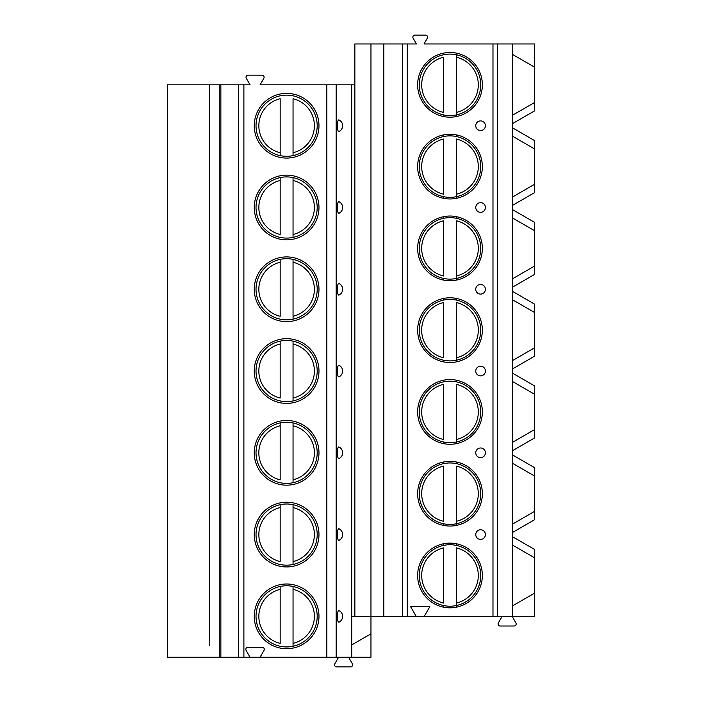 <?xml version="1.0" encoding="UTF-8"?>
<svg xmlns="http://www.w3.org/2000/svg" width="702" height="702" viewBox="0 0 702 702"><rect width="100%" height="100%" fill="white"/><g stroke="black" fill="none" stroke-linecap="round" stroke-linejoin="round"><path stroke-width="1.05" d="M416.189 616.356L424.236 616.356L429.817 606.695L410.617 606.695L416.189 616.356L351.728 616.356L351.728 644.927L370.963 633.818L370.963 657.239L167.497 657.239L167.497 84.837L209.591 84.837L209.591 645.331M512.697 616.356L512.697 545.173L534.503 557.765L512.697 545.173L512.697 536.811L534.503 549.403L534.503 616.356L424.236 616.356M383.836 616.356L383.836 43.954L370.963 43.954L370.963 633.818M354.861 84.837L351.728 84.837L351.728 616.356M351.728 644.927L351.728 657.239M220.858 657.239L220.858 84.837L250.07 84.837L246.305 78.317A2.088 2.088 0 0 1 248.122 75.184L262.004 75.184A2.088 2.088 0 0 1 263.82 78.317L260.056 84.837L351.728 84.837M339.005 119.928A5.835 1.509 90 0 0 337.302 125.728A5.835 1.509 90 0 0 339.005 131.52A6.441 6.441 0 0 0 339.005 119.928L340.163 120.656M340.944 121.385L341.944 122.832M342.462 124.28L342.462 127.176M341.944 128.624L340.944 130.072M340.163 130.791L339.005 131.52M339.005 201.702A5.835 1.509 90 0 0 337.302 207.494A5.835 1.509 90 0 0 339.005 213.294A6.441 6.441 0 0 0 339.005 201.702L340.163 202.43M340.944 203.15L341.944 204.598M342.462 206.046L342.462 208.942M341.944 210.389L340.944 211.837M340.163 212.566L339.005 213.294M339.005 283.476A5.835 1.509 90 0 0 337.302 289.268A5.835 1.509 90 0 0 339.005 295.059A6.441 6.441 0 0 0 339.005 283.476L340.163 284.196M340.944 284.924L341.944 286.372M342.462 287.82L342.462 290.716M341.944 292.164L340.944 293.611M340.163 294.34L339.005 295.059M339.005 365.251A5.835 1.509 90 0 0 337.302 371.042A5.835 1.509 90 0 0 339.005 376.834A6.441 6.441 0 0 0 339.005 365.251L340.163 365.97M340.944 366.698L341.944 368.146M342.462 369.594L342.462 372.49M341.944 373.938L340.944 375.386M340.163 376.105L339.005 376.834M339.005 447.016A5.835 1.509 90 0 0 337.302 452.816A5.835 1.509 90 0 0 339.005 458.608A6.441 6.441 0 0 0 339.005 447.016L340.163 447.744M340.944 448.464L341.944 449.912M342.462 451.368L342.462 454.264M341.944 455.712L340.944 457.16M340.163 457.879L339.005 458.608M339.005 528.79A5.835 1.509 90 0 0 337.302 534.582A5.835 1.509 90 0 0 339.005 540.373A6.441 6.441 0 0 0 339.005 528.79L340.163 529.519M340.944 530.238L341.944 531.686M342.462 533.134L342.462 536.03M341.944 537.478L340.944 538.925M340.163 539.654L339.005 540.373M339.005 610.564A5.835 1.509 90 0 0 337.302 616.356A5.835 1.509 90 0 0 339.005 622.147A6.441 6.441 0 0 0 339.005 610.564L340.163 611.284M340.944 612.012L341.944 613.46M342.462 614.908L342.462 617.804M341.944 619.252L340.944 620.7M340.163 621.428L339.005 622.147M248.403 657.239A0.965 0.965 0 0 0 249.236 655.791L246.121 650.403A2.088 2.088 0 0 1 247.938 647.262L262.188 647.262A2.088 2.088 0 0 1 264.005 650.403L260.89 655.791A0.965 0.965 0 0 0 261.723 657.239M318.971 125.728A32.353 32.353 0 0 1 286.609 158.082A32.353 32.353 0 0 1 254.256 125.728A32.353 32.353 0 0 1 286.609 93.375A32.353 32.353 0 0 1 318.971 125.728M318.971 207.494A32.353 32.353 0 0 1 286.609 239.856A32.353 32.353 0 0 1 254.256 207.494A32.353 32.353 0 0 1 286.609 175.14A32.353 32.353 0 0 1 318.971 207.494M318.971 289.268A32.353 32.353 0 0 1 286.609 321.621A32.353 32.353 0 0 1 254.256 289.268A32.353 32.353 0 0 1 286.609 256.914A32.353 32.353 0 0 1 318.971 289.268M318.971 371.042A32.353 32.353 0 0 1 286.609 403.396A32.353 32.353 0 0 1 254.256 371.042A32.353 32.353 0 0 1 286.609 338.689A32.353 32.353 0 0 1 318.971 371.042M318.971 452.816A32.353 32.353 0 0 1 286.609 485.17A32.353 32.353 0 0 1 254.256 452.816A32.353 32.353 0 0 1 286.609 420.454A32.353 32.353 0 0 1 318.971 452.816M318.971 534.582A32.353 32.353 0 0 1 286.609 566.935A32.353 32.353 0 0 1 254.256 534.582A32.353 32.353 0 0 1 286.609 502.228A32.353 32.353 0 0 1 318.971 534.582M318.971 616.356A32.353 32.353 0 0 1 286.609 648.709A32.353 32.353 0 0 1 254.256 616.356A32.353 32.353 0 0 1 286.609 584.003A32.353 32.353 0 0 1 318.971 616.356M220.858 84.837L209.591 84.837L209.591 96.753M209.591 154.703L209.591 178.519M209.591 236.469L209.591 260.293M209.591 318.243L209.591 342.067M209.591 400.017L209.591 423.841M209.591 481.783L209.591 505.607M209.591 563.557L209.591 587.381M512.697 536.811L512.697 532.362L534.503 519.77L534.503 467.629L512.697 455.036L512.697 442.234L534.503 429.633L534.503 437.995L512.697 450.587M512.697 373.262L534.503 385.854L534.503 394.217L512.688 381.625L512.697 442.234L534.503 429.633L534.503 394.217L512.697 381.625L512.697 368.813L534.503 356.221L534.503 312.451L512.697 299.859L512.697 287.048L534.503 274.456L534.503 230.677L512.697 218.085L512.697 205.274L534.503 192.681L534.503 140.54L512.697 127.948L512.697 123.499L534.503 110.907L534.503 43.954L423.999 43.954L427.299 38.241A2.088 2.088 0 0 0 425.482 35.1L414.943 35.1A2.088 2.088 0 0 0 413.136 38.241L416.435 43.954L383.836 43.954M512.697 287.048L512.697 218.085L534.503 230.677L534.503 222.315L512.697 209.722M512.697 368.813L512.697 299.859L534.503 312.451L534.503 304.08L512.697 291.488M512.697 123.499L512.697 54.537L534.503 67.129L512.697 54.537L512.697 43.954M512.697 605.773L534.503 593.172L512.697 605.773M512.697 115.146L534.503 102.545L512.697 115.146M512.697 205.274L512.697 136.311L534.503 148.903L512.697 136.311L512.697 127.948M512.697 196.92L534.503 184.319L512.697 196.92M512.697 278.685L534.503 266.093L512.697 278.685M512.697 360.459L534.503 347.859L512.697 360.459M512.697 532.362L512.697 463.399L534.503 475.991L512.697 463.399L512.697 455.036M512.697 523.999L534.503 511.407L512.697 523.999M512.486 616.356L512.486 43.954M417.637 84.837A32.353 32.353 0 0 0 450 117.19A32.353 32.353 0 0 0 482.353 84.837A32.353 32.353 0 0 0 450 52.483A32.353 32.353 0 0 0 417.637 84.837M417.637 166.611A32.353 32.353 0 0 0 450 198.964A32.353 32.353 0 0 0 482.353 166.611A32.353 32.353 0 0 0 450 134.257A32.353 32.353 0 0 0 417.637 166.611M417.637 248.385A32.353 32.353 0 0 0 450 280.739A32.353 32.353 0 0 0 482.353 248.385A32.353 32.353 0 0 0 450 216.032A32.353 32.353 0 0 0 417.637 248.385M417.637 330.151A32.353 32.353 0 0 0 450 362.513A32.353 32.353 0 0 0 482.353 330.151A32.353 32.353 0 0 0 450 297.797A32.353 32.353 0 0 0 417.637 330.151M417.637 411.925A32.353 32.353 0 0 0 450 444.278A32.353 32.353 0 0 0 482.353 411.925A32.353 32.353 0 0 0 450 379.571A32.353 32.353 0 0 0 417.637 411.925M417.637 493.699A32.353 32.353 0 0 0 450 526.052A32.353 32.353 0 0 0 482.353 493.699A32.353 32.353 0 0 0 450 461.346A32.353 32.353 0 0 0 417.637 493.699M417.637 575.473A32.353 32.353 0 0 0 450 607.827A32.353 32.353 0 0 0 482.353 575.473A32.353 32.353 0 0 0 450 543.12A32.353 32.353 0 0 0 417.637 575.473M485.407 125.728A4.826 4.826 0 0 0 480.58 120.893A4.826 4.826 0 0 0 475.754 125.728A4.826 4.826 0 0 0 480.58 130.554A4.826 4.826 0 0 0 485.407 125.728M485.407 207.494A4.826 4.826 0 0 0 480.58 202.667A4.826 4.826 0 0 0 475.754 207.494A4.826 4.826 0 0 0 480.58 212.329A4.826 4.826 0 0 0 485.407 207.494M485.407 289.268A4.826 4.826 0 0 0 480.58 284.442A4.826 4.826 0 0 0 475.754 289.268A4.826 4.826 0 0 0 480.58 294.094A4.826 4.826 0 0 0 485.407 289.268M485.407 371.042A4.826 4.826 0 0 0 480.58 366.216A4.826 4.826 0 0 0 475.754 371.042A4.826 4.826 0 0 0 480.58 375.868A4.826 4.826 0 0 0 485.407 371.042M485.407 452.816A4.826 4.826 0 0 0 480.58 447.981A4.826 4.826 0 0 0 475.754 452.816A4.826 4.826 0 0 0 480.58 457.643A4.826 4.826 0 0 0 485.407 452.816M485.407 534.582A4.826 4.826 0 0 0 480.58 529.756A4.826 4.826 0 0 0 475.754 534.582A4.826 4.826 0 0 0 480.58 539.417A4.826 4.826 0 0 0 485.407 534.582M354.861 616.356L354.861 43.954L370.963 43.954M480.738 84.837A30.748 30.748 0 0 0 450 54.098A30.748 30.748 0 0 0 419.252 84.837A30.748 30.748 0 0 0 450 115.584A30.748 30.748 0 0 0 480.738 84.837M443.559 54.774L443.559 53.957M443.559 115.725L443.559 114.9M443.559 112.425L443.559 57.248A28.334 28.334 0 0 0 443.559 112.425M456.432 114.9L456.432 54.774M456.432 53.957L456.432 57.248A28.334 28.334 0 0 1 456.432 112.425L456.432 115.725M480.738 166.611A30.748 30.748 0 0 0 450 135.863A30.748 30.748 0 0 0 419.252 166.611A30.748 30.748 0 0 0 450 197.359A30.748 30.748 0 0 0 480.738 166.611M443.559 136.548L443.559 135.723M443.559 197.499L443.559 196.674M443.559 194.2L443.559 139.022A28.334 28.334 0 0 0 443.559 194.2M456.432 135.723L456.432 136.548M456.432 196.674L456.432 139.022A28.334 28.334 0 0 1 456.432 194.2L456.432 197.499M480.738 248.385A30.748 30.748 0 0 0 450 217.638A30.748 30.748 0 0 0 419.252 248.385A30.748 30.748 0 0 0 450 279.124A30.748 30.748 0 0 0 480.738 248.385M443.559 218.322L443.559 217.497M443.559 279.264L443.559 278.448M443.559 275.974L443.559 220.797A28.334 28.334 0 0 0 443.559 275.974M456.432 217.497L456.432 218.322M456.432 278.448L456.432 220.797A28.334 28.334 0 0 1 456.432 275.974L456.432 279.264M480.738 330.151A30.748 30.748 0 0 0 450 299.412A30.748 30.748 0 0 0 419.252 330.151A30.748 30.748 0 0 0 450 360.898A30.748 30.748 0 0 0 480.738 330.151M443.559 300.087L443.559 299.271M443.559 361.039L443.559 360.214M443.559 357.748L443.559 302.562A28.334 28.334 0 0 0 443.559 357.748M456.432 299.271L456.432 300.087M456.432 360.214L456.432 302.562A28.334 28.334 0 0 1 456.432 357.748L456.432 361.039M480.738 411.925A30.748 30.748 0 0 0 450 381.177A30.748 30.748 0 0 0 419.252 411.925A30.748 30.748 0 0 0 450 442.672A30.748 30.748 0 0 0 480.738 411.925M443.559 381.862L443.559 381.037M443.559 442.813L443.559 441.988M443.559 439.513L443.559 384.336A28.334 28.334 0 0 0 443.559 439.513M456.432 381.037L456.432 381.862M456.432 441.988L456.432 384.336A28.334 28.334 0 0 1 456.432 439.513L456.432 442.813M480.738 493.699A30.748 30.748 0 0 0 450 462.951A30.748 30.748 0 0 0 419.252 493.699A30.748 30.748 0 0 0 450 524.447A30.748 30.748 0 0 0 480.738 493.699M443.559 463.636L443.559 462.811M443.559 524.587L443.559 523.762M443.559 521.288L443.559 466.11A28.334 28.334 0 0 0 443.559 521.288M456.432 462.811L456.432 463.636M456.432 523.762L456.432 466.11A28.334 28.334 0 0 1 456.432 521.288L456.432 524.587M480.738 575.473A30.748 30.748 0 0 0 450 544.726A30.748 30.748 0 0 0 419.252 575.473A30.748 30.748 0 0 0 450 606.212A30.748 30.748 0 0 0 480.738 575.473M443.559 545.41L443.559 544.585M443.559 606.352L443.559 605.536M443.559 603.062L443.559 547.885A28.334 28.334 0 0 0 443.559 603.062M456.432 544.585L456.432 545.41M456.432 605.536L456.432 547.885A28.334 28.334 0 0 1 456.432 603.062L456.432 606.352M348.587 657.239L352.351 663.759A2.088 2.088 0 0 1 350.535 666.9L336.653 666.9A2.088 2.088 0 0 1 334.845 663.759L338.61 657.239M512.127 616.356L515.891 622.876A2.088 2.088 0 0 1 514.083 626.017L500.201 626.017A2.088 2.088 0 0 1 498.385 622.876L502.149 616.356M256.028 125.728A30.581 30.581 0 0 1 286.609 95.139A30.581 30.581 0 0 1 317.199 125.728A30.581 30.581 0 0 1 286.609 156.309A30.581 30.581 0 0 1 256.028 125.728M280.177 152.738L280.177 98.719A27.764 27.764 0 0 0 280.177 152.738L280.177 155.625L280.177 152.738M293.05 152.738L293.05 98.719A27.764 27.764 0 0 1 293.05 152.738L293.05 155.625L293.05 152.738M256.028 207.494A30.581 30.581 0 0 1 286.609 176.913A30.581 30.581 0 0 1 317.199 207.494A30.581 30.581 0 0 1 286.609 238.083A30.581 30.581 0 0 1 256.028 207.494M280.177 177.597L280.177 180.484L280.177 177.597M280.177 234.503L280.177 180.484A27.764 27.764 0 0 0 280.177 234.503M293.05 177.597L293.05 180.484L293.05 177.597M293.05 234.503L293.05 180.484A27.764 27.764 0 0 1 293.05 234.503L293.05 237.399L293.05 234.503M256.028 289.268A30.581 30.581 0 0 1 286.609 258.687A30.581 30.581 0 0 1 317.199 289.268A30.581 30.581 0 0 1 286.609 319.849A30.581 30.581 0 0 1 256.028 289.268M280.177 259.371L280.177 262.258L280.177 259.371M280.177 316.277L280.177 262.258A27.764 27.764 0 0 0 280.177 316.277M293.05 259.371L293.05 262.258L293.05 259.371M293.05 316.277L293.05 262.258A27.764 27.764 0 0 1 293.05 316.277L293.05 319.164L293.05 316.277M256.028 371.042A30.581 30.581 0 0 1 286.609 340.452A30.581 30.581 0 0 1 317.199 371.042A30.581 30.581 0 0 1 286.609 401.623A30.581 30.581 0 0 1 256.028 371.042M280.177 341.146L280.177 344.033L280.177 341.146M280.177 398.052L280.177 344.033A27.764 27.764 0 0 0 280.177 398.052M293.05 341.146L293.05 344.033L293.05 341.146M293.05 398.052L293.05 344.033A27.764 27.764 0 0 1 293.05 398.052L293.05 400.939L293.05 398.052M256.028 452.816A30.581 30.581 0 0 1 286.609 422.227A30.581 30.581 0 0 1 317.199 452.816A30.581 30.581 0 0 1 286.609 483.397A30.581 30.581 0 0 1 256.028 452.816M280.177 422.911L280.177 425.798L280.177 422.911M280.177 479.826L280.177 425.798A27.764 27.764 0 0 0 280.177 479.826M293.05 422.911L293.05 425.798L293.05 422.911M293.05 479.826L293.05 425.798A27.764 27.764 0 0 1 293.05 479.826L293.05 482.713L293.05 479.826M256.028 534.582A30.581 30.581 0 0 1 286.609 504.001A30.581 30.581 0 0 1 317.199 534.582A30.581 30.581 0 0 1 286.609 565.171A30.581 30.581 0 0 1 256.028 534.582M280.177 504.685L280.177 507.572L280.177 504.685M280.177 561.591L280.177 507.572A27.764 27.764 0 0 0 280.177 561.591M293.05 504.685L293.05 507.572L293.05 504.685M293.05 561.591L293.05 507.572A27.764 27.764 0 0 1 293.05 561.591L293.05 564.487L293.05 561.591M256.028 616.356A30.581 30.581 0 0 1 286.609 585.775A30.581 30.581 0 0 1 317.199 616.356A30.581 30.581 0 0 1 286.609 646.937A30.581 30.581 0 0 1 256.028 616.356M280.177 586.46L280.177 589.347L280.177 586.46M280.177 643.365L280.177 589.347A27.764 27.764 0 0 0 280.177 643.365M293.05 586.46L293.05 589.347L293.05 586.46M293.05 643.365L293.05 589.347A27.764 27.764 0 0 1 293.05 643.365L293.05 646.252L293.05 643.365M336.17 84.837L336.17 657.239M243.892 84.837L243.892 657.239M326.842 84.837L326.842 657.239M238.347 84.837L238.347 657.239M219.243 84.837L219.243 657.239M497.639 616.356L497.639 43.954M492.979 616.356L492.979 43.954M407.318 616.356L407.318 43.954M402.571 616.356L402.571 43.954"/></g></svg>
